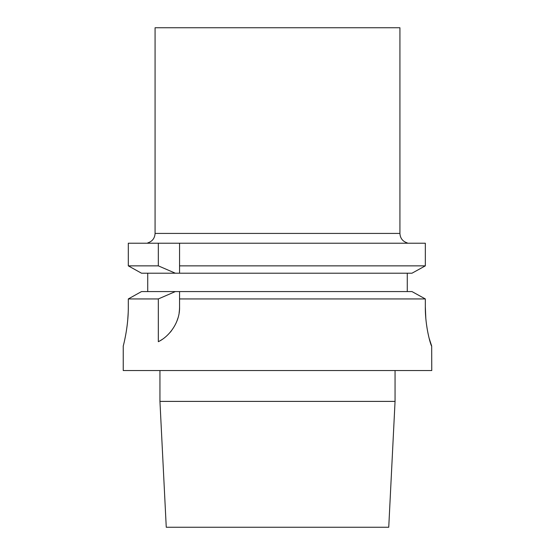 <?xml version="1.0" encoding="UTF-8"?>
<svg xmlns="http://www.w3.org/2000/svg" width="555" height="555" viewBox="0 0 555 555"><rect width="100%" height="100%" fill="white"/><g stroke="black" fill="none" stroke-linecap="round" stroke-linejoin="round"><path stroke-width="0.83" d="M411.976 273.213L425.324 265.859L425.324 243.222L179.556 243.222L179.556 265.859L425.324 265.859L411.976 273.213L179.556 273.213L179.556 243.222L158.328 243.222L158.328 265.859L175.352 273.213L141.518 273.213L128.302 265.859L128.302 243.222L158.328 243.222M147.727 291.576L147.727 273.213M407.273 291.576L407.273 273.213M429.091 338.106L431.679 346.056C431.186 346.5 425.199 327.95 425.324 306.88L425.324 298.937L411.976 291.576L425.324 298.937L179.556 298.937L179.556 306.88A39.176 39.176 0 0 1 179.133 312.652M141.518 291.576L128.302 298.937L141.518 291.576L175.352 291.576L158.328 298.937L128.302 298.937L128.302 306.88C128.427 328.9 122.537 348.415 123.279 345.925C123.585 344.738 128.462 326.527 128.302 306.88M175.352 291.576L179.556 291.576L179.556 298.937L179.556 291.576L411.976 291.576M179.556 265.859L179.556 273.213L175.352 273.213M177.919 318.098A39.176 39.176 0 0 1 176.004 323.19M171.516 330.662A39.176 39.176 0 0 1 170.094 332.424M162.247 339.389A39.176 39.176 0 0 1 158.328 341.707L158.328 298.937M141.518 273.213L128.302 265.859L158.328 265.859M124.764 339.542L125.534 335.733M126.387 330.863L127.15 325.424M127.768 319.472L128.17 313.159M431.679 346.056L431.755 370.546L123.245 370.546L123.245 346.056M179.556 306.88C180.084 322.184 169.303 336.49 158.328 341.707M425.324 306.88L425.796 317.959M426.372 323.447L427.066 328.206M427.926 332.931L428.724 336.58M159.944 401.397L166.257 527.25L388.743 527.25L395.056 401.397L159.944 401.397L159.944 370.546M155.074 233.426L155.074 27.75L399.926 27.75L399.926 233.426L155.074 233.426C154.776 238.255 152.327 241.411 147.727 242.91M407.273 242.91C402.673 241.411 400.224 238.255 399.926 233.426M395.056 401.397L395.056 370.546"/></g></svg>
